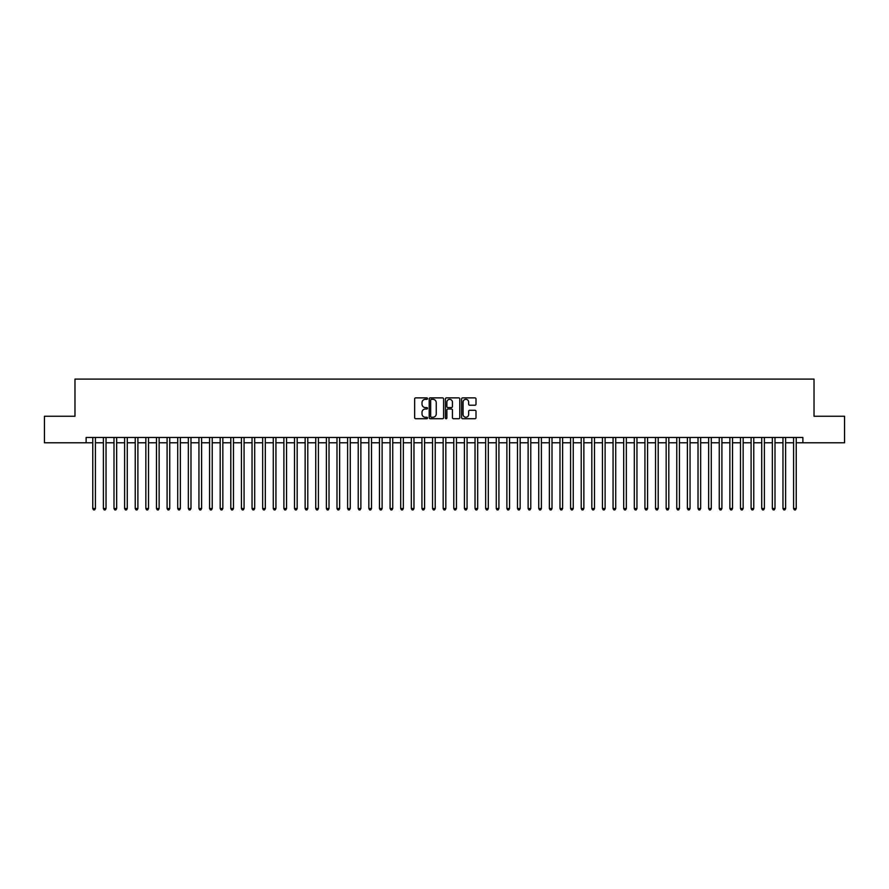 <?xml version="1.0" encoding="UTF-8"?>
<svg xmlns="http://www.w3.org/2000/svg" width="889" height="889" viewBox="0 0 889 889"><rect width="100%" height="100%" fill="white"/><g stroke="black" fill="none" stroke-linecap="round" stroke-linejoin="round"><path stroke-width="1.33" d="M427.509 398.594A0.733 0.733 0 0 0 426.787 397.872L415.708 397.872A1.045 1.045 0 0 0 414.663 398.905L414.663 417.674A1.045 1.045 0 0 0 415.708 418.719L426.787 418.719A0.733 0.733 0 0 0 427.509 417.986A0.733 0.733 0 0 0 426.787 417.252L425.353 417.252A3.334 3.334 0 0 1 422.008 413.918L422.008 412.352A3.334 3.334 0 0 1 425.353 409.018L426.787 409.018A0.733 0.733 0 0 0 427.509 408.295A0.733 0.733 0 0 0 426.787 407.562L425.353 407.562A3.334 3.334 0 0 1 422.008 404.228L422.008 402.661A3.334 3.334 0 0 1 425.353 399.328L426.787 399.328A0.733 0.733 0 0 0 427.509 398.594M474.959 405.217A1.045 1.045 0 0 0 476.004 404.173L476.004 398.905A1.045 1.045 0 0 0 474.959 397.872L462.658 397.872A1.045 1.045 0 0 0 461.624 398.905L461.624 417.674A1.045 1.045 0 0 0 462.658 418.719L474.959 418.719A1.045 1.045 0 0 0 476.004 417.674L476.004 411.318A1.045 1.045 0 0 0 474.959 410.274L469.692 410.274A1.045 1.045 0 0 0 468.659 411.318L468.659 414.463A2.789 2.789 0 0 1 465.869 417.252A2.789 2.789 0 0 1 463.08 414.463L463.08 402.117A2.789 2.789 0 0 1 465.869 399.328A2.789 2.789 0 0 1 468.659 402.117L468.659 404.173A1.045 1.045 0 0 0 469.692 405.217L474.959 405.217M86.122 442.8L44.45 442.8L44.45 416.252L74.976 416.252L74.976 379.092L814.024 379.092L814.024 416.252L844.55 416.252L844.55 442.8L802.878 442.8L802.878 437.488L86.122 437.488L86.122 442.8L92.767 442.8M443.589 398.905A1.045 1.045 0 0 0 442.544 397.872L430.243 397.872A1.045 1.045 0 0 0 429.209 398.905L429.209 417.674A1.045 1.045 0 0 0 430.243 418.719L442.544 418.719A1.045 1.045 0 0 0 443.589 417.674L443.589 398.905M446.456 397.872L458.757 397.872A1.045 1.045 0 0 1 459.791 398.905L459.791 417.674A1.045 1.045 0 0 1 458.757 418.719L453.49 418.719A1.045 1.045 0 0 1 452.445 417.674L452.445 410.062A1.045 1.045 0 0 0 451.401 409.018L447.912 409.018A1.045 1.045 0 0 0 446.867 410.062L446.867 417.986A0.733 0.733 0 0 1 446.145 418.719A0.733 0.733 0 0 1 445.411 417.986L445.411 398.905A1.045 1.045 0 0 1 446.456 397.872M95.423 442.8L103.38 442.8M106.035 442.8L114.003 442.8M116.659 442.8L124.616 442.8M127.271 442.8L135.239 442.8M137.895 442.8L145.852 442.8M148.507 442.8L156.475 442.8M159.131 442.8L167.088 442.8M169.743 442.8L177.711 442.8M180.367 442.8L188.335 442.8M190.979 442.8L198.947 442.8M201.603 442.8L209.571 442.8M212.227 442.8L220.183 442.8M222.839 442.8L230.807 442.8M233.463 442.8L241.419 442.8M244.075 442.8L252.043 442.8M254.698 442.8L262.655 442.8M265.311 442.8L273.279 442.8M275.934 442.8L283.891 442.8M286.547 442.8L294.515 442.8M297.17 442.8L305.138 442.8M307.783 442.8L315.751 442.8M318.406 442.8L326.374 442.8M329.019 442.8L336.987 442.8M339.642 442.8L347.61 442.8M350.266 442.8L358.223 442.8M360.878 442.8L368.846 442.8M371.502 442.8L379.459 442.8M382.114 442.8L390.082 442.8M392.738 442.8L400.695 442.8M403.35 442.8L411.318 442.8M413.974 442.8L421.931 442.8M424.586 442.8L432.554 442.8M435.21 442.8L443.178 442.8M445.822 442.8L453.79 442.8M456.446 442.8L464.414 442.8M467.069 442.8L475.026 442.8M477.682 442.8L485.65 442.8M488.305 442.8L496.262 442.8M498.918 442.8L506.886 442.8M509.541 442.8L517.498 442.8M520.154 442.8L528.122 442.8M530.777 442.8L538.734 442.8M541.39 442.8L549.358 442.8M552.013 442.8L559.981 442.8M562.626 442.8L570.594 442.8M573.249 442.8L581.217 442.8M583.862 442.8L591.83 442.8M594.485 442.8L602.453 442.8M605.109 442.8L613.066 442.8M615.721 442.8L623.689 442.8M626.345 442.8L634.302 442.8M636.957 442.8L644.925 442.8M647.581 442.8L655.537 442.8M658.193 442.8L666.161 442.8M668.817 442.8L676.773 442.8M679.429 442.8L687.397 442.8M690.053 442.8L698.021 442.8M700.665 442.8L708.633 442.8M711.289 442.8L719.257 442.8M721.912 442.8L729.869 442.8M732.525 442.8L740.493 442.8M743.148 442.8L751.105 442.8M753.761 442.8L761.729 442.8M764.384 442.8L772.341 442.8M774.997 442.8L782.965 442.8M785.62 442.8L793.577 442.8M796.233 442.8L802.878 442.8M431.398 399.328A0.733 0.733 0 0 0 430.665 400.061L430.665 416.53A0.733 0.733 0 0 0 431.398 417.252L432.91 417.252A3.334 3.334 0 0 0 436.243 413.918L436.243 402.661A3.334 3.334 0 0 0 432.91 399.328L431.398 399.328M452.445 402.172A2.789 2.789 0 0 0 449.656 399.383A2.789 2.789 0 0 0 446.867 402.172L446.867 406.517A1.045 1.045 0 0 0 447.912 407.562L451.401 407.562A1.045 1.045 0 0 0 452.445 406.517L452.445 402.172M95.423 437.488L95.423 508.53L92.767 508.53L92.767 437.488M95.423 508.53L94.623 509.908L93.556 509.908L92.767 508.53M106.035 437.488L106.035 508.53L103.38 508.53L103.38 437.488M106.035 508.53L105.235 509.908L104.18 509.908L103.38 508.53M116.659 437.488L116.659 508.53L114.003 508.53L114.003 437.488M116.659 508.53L115.859 509.908L114.792 509.908L114.003 508.53M127.271 437.488L127.271 508.53L124.616 508.53L124.616 437.488M127.271 508.53L126.482 509.908L125.416 509.908L124.616 508.53M137.895 437.488L137.895 508.53L135.239 508.53L135.239 437.488M137.895 508.53L137.095 509.908L136.039 509.908L135.239 508.53M148.507 437.488L148.507 508.53L145.852 508.53L145.852 437.488M148.507 508.53L147.718 509.908L146.652 509.908L145.852 508.53M159.131 437.488L159.131 508.53L156.475 508.53L156.475 437.488M159.131 508.53L158.331 509.908L157.275 509.908L156.475 508.53M169.743 437.488L169.743 508.53L167.088 508.53L167.088 437.488M169.743 508.53L168.954 509.908L167.888 509.908L167.088 508.53M180.367 437.488L180.367 508.53L177.711 508.53L177.711 437.488M180.367 508.53L179.567 509.908L178.511 509.908L177.711 508.53M190.979 437.488L190.979 508.53L188.335 508.53L188.335 437.488M190.979 508.53L190.19 509.908L189.124 509.908L188.335 508.53M201.603 437.488L201.603 508.53L198.947 508.53L198.947 437.488M201.603 508.53L200.803 509.908L199.747 509.908L198.947 508.53M212.227 437.488L212.227 508.53L209.571 508.53L209.571 437.488M212.227 508.53L211.426 509.908L210.36 509.908L209.571 508.53M222.839 437.488L222.839 508.53L220.183 508.53L220.183 437.488M222.839 508.53L222.039 509.908L220.983 509.908L220.183 508.53M233.463 437.488L233.463 508.53L230.807 508.53L230.807 437.488M233.463 508.53L232.662 509.908L231.596 509.908L230.807 508.53M244.075 437.488L244.075 508.53L241.419 508.53L241.419 437.488M244.075 508.53L243.286 509.908L242.219 509.908L241.419 508.53M254.698 437.488L254.698 508.53L252.043 508.53L252.043 437.488M254.698 508.53L253.898 509.908L252.832 509.908L252.043 508.53M265.311 437.488L265.311 508.53L262.655 508.53L262.655 437.488M265.311 508.53L264.522 509.908L263.455 509.908L262.655 508.53M275.934 437.488L275.934 508.53L273.279 508.53L273.279 437.488M275.934 508.53L275.134 509.908L274.079 509.908L273.279 508.53M286.547 437.488L286.547 508.53L283.891 508.53L283.891 437.488M286.547 508.53L285.758 509.908L284.691 509.908L283.891 508.53M297.17 437.488L297.17 508.53L294.515 508.53L294.515 437.488M297.17 508.53L296.37 509.908L295.315 509.908L294.515 508.53M307.783 437.488L307.783 508.53L305.138 508.53L305.138 437.488M307.783 508.53L306.994 509.908L305.927 509.908L305.138 508.53M318.406 437.488L318.406 508.53L315.751 508.53L315.751 437.488M318.406 508.53L317.606 509.908L316.551 509.908L315.751 508.53M329.019 437.488L329.019 508.53L326.374 508.53L326.374 437.488M329.019 508.53L328.23 509.908L327.163 509.908L326.374 508.53M339.642 437.488L339.642 508.53L336.987 508.53L336.987 437.488M339.642 508.53L338.842 509.908L337.787 509.908L336.987 508.53M350.266 437.488L350.266 508.53L347.61 508.53L347.61 437.488M350.266 508.53L349.466 509.908L348.399 509.908L347.61 508.53M360.878 437.488L360.878 508.53L358.223 508.53L358.223 437.488M360.878 508.53L360.078 509.908L359.023 509.908L358.223 508.53M371.502 437.488L371.502 508.53L368.846 508.53L368.846 437.488M371.502 508.53L370.702 509.908L369.635 509.908L368.846 508.53M382.114 437.488L382.114 508.53L379.459 508.53L379.459 437.488M382.114 508.53L381.325 509.908L380.259 509.908L379.459 508.53M392.738 437.488L392.738 508.53L390.082 508.53L390.082 437.488M392.738 508.53L391.938 509.908L390.882 509.908L390.082 508.53M403.35 437.488L403.35 508.53L400.695 508.53L400.695 437.488M403.35 508.53L402.561 509.908L401.495 509.908L400.695 508.53M413.974 437.488L413.974 508.53L411.318 508.53L411.318 437.488M413.974 508.53L413.174 509.908L412.118 509.908L411.318 508.53M424.586 437.488L424.586 508.53L421.931 508.53L421.931 437.488M424.586 508.53L423.797 509.908L422.731 509.908L421.931 508.53M435.21 437.488L435.21 508.53L432.554 508.53L432.554 437.488M435.21 508.53L434.41 509.908L433.354 509.908L432.554 508.53M445.822 437.488L445.822 508.53L443.178 508.53L443.178 437.488M445.822 508.53L445.033 509.908L443.967 509.908L443.178 508.53M456.446 437.488L456.446 508.53L453.79 508.53L453.79 437.488M456.446 508.53L455.646 509.908L454.59 509.908L453.79 508.53M467.069 437.488L467.069 508.53L464.414 508.53L464.414 437.488M467.069 508.53L466.269 509.908L465.203 509.908L464.414 508.53M477.682 437.488L477.682 508.53L475.026 508.53L475.026 437.488M477.682 508.53L476.882 509.908L475.826 509.908L475.026 508.53M488.305 437.488L488.305 508.53L485.65 508.53L485.65 437.488M488.305 508.53L487.505 509.908L486.439 509.908L485.65 508.53M498.918 437.488L498.918 508.53L496.262 508.53L496.262 437.488M498.918 508.53L498.118 509.908L497.062 509.908L496.262 508.53M509.541 437.488L509.541 508.53L506.886 508.53L506.886 437.488M509.541 508.53L508.741 509.908L507.675 509.908L506.886 508.53M520.154 437.488L520.154 508.53L517.498 508.53L517.498 437.488M520.154 508.53L519.365 509.908L518.298 509.908L517.498 508.53M530.777 437.488L530.777 508.53L528.122 508.53L528.122 437.488M530.777 508.53L529.977 509.908L528.922 509.908L528.122 508.53M541.39 437.488L541.39 508.53L538.734 508.53L538.734 437.488M541.39 508.53L540.601 509.908L539.534 509.908L538.734 508.53M552.013 437.488L552.013 508.53L549.358 508.53L549.358 437.488M552.013 508.53L551.213 509.908L550.158 509.908L549.358 508.53M562.626 437.488L562.626 508.53L559.981 508.53L559.981 437.488M562.626 508.53L561.837 509.908L560.77 509.908L559.981 508.53M573.249 437.488L573.249 508.53L570.594 508.53L570.594 437.488M573.249 508.53L572.449 509.908L571.394 509.908L570.594 508.53M583.862 437.488L583.862 508.53L581.217 508.53L581.217 437.488M583.862 508.53L583.073 509.908L582.006 509.908L581.217 508.53M594.485 437.488L594.485 508.53L591.83 508.53L591.83 437.488M594.485 508.53L593.685 509.908L592.63 509.908L591.83 508.53M605.109 437.488L605.109 508.53L602.453 508.53L602.453 437.488M605.109 508.53L604.309 509.908L603.242 509.908L602.453 508.53M615.721 437.488L615.721 508.53L613.066 508.53L613.066 437.488M615.721 508.53L614.921 509.908L613.866 509.908L613.066 508.53M626.345 437.488L626.345 508.53L623.689 508.53L623.689 437.488M626.345 508.53L625.545 509.908L624.478 509.908L623.689 508.53M636.957 437.488L636.957 508.53L634.302 508.53L634.302 437.488M636.957 508.53L636.168 509.908L635.102 509.908L634.302 508.53M647.581 437.488L647.581 508.53L644.925 508.53L644.925 437.488M647.581 508.53L646.781 509.908L645.714 509.908L644.925 508.53M658.193 437.488L658.193 508.53L655.537 508.53L655.537 437.488M658.193 508.53L657.404 509.908L656.338 509.908L655.537 508.53M668.817 437.488L668.817 508.53L666.161 508.53L666.161 437.488M668.817 508.53L668.017 509.908L666.961 509.908L666.161 508.53M679.429 437.488L679.429 508.53L676.773 508.53L676.773 437.488M679.429 508.53L678.64 509.908L677.574 509.908L676.773 508.53M690.053 437.488L690.053 508.53L687.397 508.53L687.397 437.488M690.053 508.53L689.253 509.908L688.197 509.908L687.397 508.53M700.665 437.488L700.665 508.53L698.021 508.53L698.021 437.488M700.665 508.53L699.876 509.908L698.81 509.908L698.021 508.53M711.289 437.488L711.289 508.53L708.633 508.53L708.633 437.488M711.289 508.53L710.489 509.908L709.433 509.908L708.633 508.53M721.912 437.488L721.912 508.53L719.257 508.53L719.257 437.488M721.912 508.53L721.112 509.908L720.046 509.908L719.257 508.53M732.525 437.488L732.525 508.53L729.869 508.53L729.869 437.488M732.525 508.53L731.725 509.908L730.669 509.908L729.869 508.53M743.148 437.488L743.148 508.53L740.493 508.53L740.493 437.488M743.148 508.53L742.348 509.908L741.282 509.908L740.493 508.53M753.761 437.488L753.761 508.53L751.105 508.53L751.105 437.488M753.761 508.53L752.961 509.908L751.905 509.908L751.105 508.53M764.384 437.488L764.384 508.53L761.729 508.53L761.729 437.488M764.384 508.53L763.584 509.908L762.518 509.908L761.729 508.53M774.997 437.488L774.997 508.53L772.341 508.53L772.341 437.488M774.997 508.53L774.208 509.908L773.141 509.908L772.341 508.53M785.62 437.488L785.62 508.53L782.965 508.53L782.965 437.488M785.62 508.53L784.82 509.908L783.765 509.908L782.965 508.53M796.233 437.488L796.233 508.53L793.577 508.53L793.577 437.488M796.233 508.53L795.444 509.908L794.377 509.908L793.577 508.53"/></g></svg>
